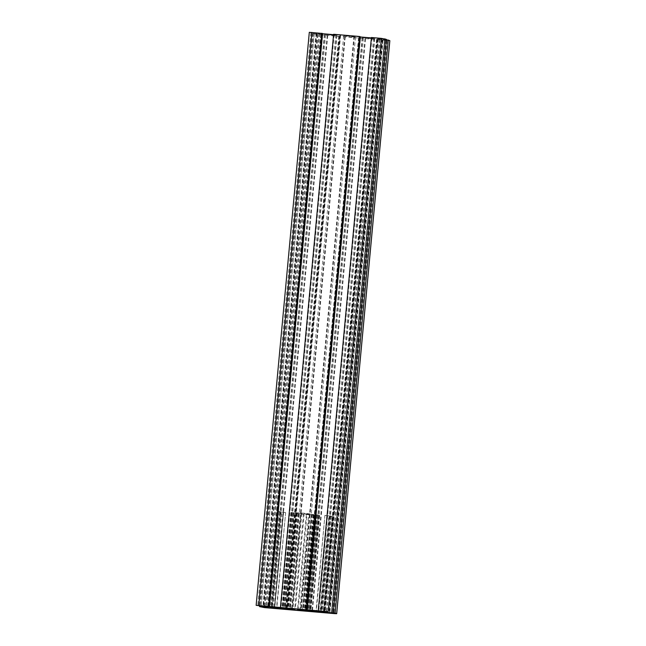 <?xml version="1.0" encoding="UTF-8"?>
<svg xmlns="http://www.w3.org/2000/svg" width="646" height="646" viewBox="0 0 646 646"><rect width="100%" height="100%" fill="white"/><g stroke="black" fill="none" stroke-linecap="round" stroke-linejoin="round"><path stroke-width="0.48" stroke-dasharray="3.23 2.42" d="M292.808 513.045L298.565 513.618L293.882 512.698L290.91 512.48L292.808 513.045M318.486 515.25L312.002 514.402L318.486 515.25M307.052 513.925L311.412 514.071L304.234 513.182L295.941 512.746L307.052 513.925L298.226 609.041M308.675 514.531L299.155 513.95L314.626 515.274L308.675 514.531L299.857 609.622M350.487 36.822L355.502 37.04L348.67 36.152L343.656 35.934L350.487 36.822M325.213 515.476L331.293 516.114L324.898 515.355L316.354 610.89M320.02 611.205L328.862 515.912M329.743 516.235L332.9 516.719L329.743 516.235L320.892 611.568M326.924 516.114L318.115 611.043M369.375 38.445L374.397 38.655L362.543 37.557L369.375 38.445M331.592 35.199L336.614 35.417L324.76 34.311L331.592 35.199M386.413 39.907L380.074 39.454L377.256 38.558L383.062 39.099L329.904 612.125M256.179 605.35L309.337 32.324L314.295 32.922L321.902 34.416L316.096 33.875L263.003 606.182M316.096 33.875L312.696 33.576L317.727 34.593L389.813 40.69M377.248 39.705L324.09 612.731M376.723 39.503L323.589 612.287M365.006 38.502L311.873 611.278M365.531 38.695L312.414 611.326M339.457 36.459L286.299 609.485M338.932 36.265L285.798 609.041M327.223 35.255L274.082 608.031M327.748 35.449L274.623 608.08M312.696 33.576L259.587 606.093M314.287 33.196L261.154 605.948L314.295 32.922M310.887 32.906L257.73 605.932M322.411 33.713L316.136 32.946L322.435 33.463M333.627 34.278L340.62 35.054L333.586 34.674M334.152 34.472L280.994 607.498M360.202 36.959L353.927 36.192L360.226 36.709M371.41 37.525L378.411 38.3L371.377 37.92M371.935 37.718L318.777 610.745M383.062 39.099L386.461 39.39M384.871 39.777L331.761 612.287M285.354 512.544L279.266 511.898L285.661 512.658L276.536 607.547M272.878 607.159L281.696 512.108M280.824 511.785L277.659 511.301L280.824 511.785L271.982 607.078M283.642 511.907L274.784 607.41M303.507 514.087L294.738 608.629M301.884 513.481L293.074 608.484M314.344 514.45L305.485 609.953M316.677 515.322L307.859 610.365M332.173 516.445L323.315 611.948M327.231 516.227L318.438 611.068M332.9 516.719L324.042 612.222M331.293 516.114L322.435 611.625M324.898 515.355L316.039 610.866M330.566 515.847L321.708 611.35M311.412 514.071L302.546 609.574M295.941 512.746L287.074 608.249M304.234 513.182L295.367 608.685M301.197 512.916L292.339 608.427M306.333 514.838L297.596 608.96M299.155 513.95L290.288 609.453M314.626 515.274L305.768 610.777M309.369 515.096L300.551 610.131M283.328 511.785L274.469 607.288M278.394 511.575L269.552 606.869M277.659 511.301L268.801 606.804M279.266 511.898L270.408 607.41M285.661 512.658L276.803 608.169M279.993 512.173L271.159 607.466M293.882 512.698L285.023 608.201M296.215 513.57L287.413 608.5M294.051 513.223L285.193 608.734M319.552 515.363L310.726 610.551M291.007 512.649L282.149 608.161M291.911 512.989L283.069 608.266M381.132 38.663L327.974 611.689M313.391 32.857L260.233 605.875L313.383 32.857M387.261 40.561L334.103 613.587M382.537 40.004L329.379 612.981M382.787 39.987L329.63 613.014M377.999 39.39L324.841 612.416M376.578 39.245L323.42 612.271M363.407 38.114L310.25 611.14M362.156 38.025L308.998 611.059M358.651 37.912L305.493 610.938M359.2 38.001L306.043 610.955M344.746 36.757L291.596 609.735M344.996 36.741L291.839 609.767M340.208 36.144L287.05 609.17M338.787 35.998L285.629 609.025M325.616 34.868L272.459 607.894M324.365 34.779L271.207 607.813M320.86 34.666L267.702 607.692M321.409 34.755L268.26 607.708M317.727 34.593L264.569 607.62M314.239 34.157L261.081 607.183M316.992 34.206L263.923 606.295M318.026 34.311L264.949 606.424M321.53 34.432L268.389 607.305M321.878 34.4L268.72 607.426L321.902 34.416M319.843 33.64L266.685 606.667M319.084 33.511L265.926 606.546M316.621 32.97L263.463 605.996M316.37 32.986L263.213 605.972M321.159 33.584L268.025 606.384M335.75 34.86L282.617 607.636M337.002 34.941L283.869 607.749M340.507 35.062L287.357 608.064M339.957 34.973L286.8 607.999M354.412 36.208L301.254 609.243M354.161 36.233L301.004 609.218M358.95 36.83L305.808 609.63M373.541 38.106L320.408 610.882M374.793 38.187L321.66 610.995M378.298 38.308L325.148 611.302M377.749 38.219L324.591 611.245M382.166 38.768L329.008 611.794M377.627 38.542L324.47 611.568M324.098 611.584L377.256 38.558L324.122 611.576M379.315 39.333L326.23 611.625M380.074 39.454L326.997 611.657M384.863 40.052L331.729 612.812M385.767 40.117L332.609 613.143L385.775 40.117M318.648 515.024L309.789 610.535M316.516 514.789L307.666 610.147M317.767 515.266L308.909 610.769M317.452 514.805L308.602 610.252M316.338 514.62L307.48 610.131M312.365 514.386L303.507 609.889M312.284 514.466L303.434 609.889M313.253 514.838L304.395 610.341M313.98 514.991L305.17 609.945M318.672 515.492L309.83 610.898M319.197 515.451L310.338 610.963M293.106 513.215L284.248 608.718M294.221 513.392L285.419 608.249M292.791 512.754L283.949 608.104M291.362 512.561L282.512 607.991M291.887 512.52L283.029 608.023M296.579 513.029L287.72 608.532M297.305 513.182L288.447 608.653M298.282 513.546L289.416 609.049M298.194 513.635L289.343 609.041M294.124 513.215L285.314 608.233M355.502 37.04L302.344 610.066M374.397 38.655L321.24 611.689M336.614 35.417L292.315 512.94M383.021 40.028L329.864 613.054M358.538 37.912L305.38 610.946M345.23 36.782L292.073 609.808M320.747 34.674L267.589 607.7M316.136 32.946L262.979 605.972M340.62 35.054L287.462 608.088M353.927 36.192L300.77 609.218M378.411 38.3L325.253 611.326M324.76 34.311L271.603 607.345M362.543 37.557L318.252 515.08M343.656 35.934L290.498 608.96M316.435 514.805L307.593 610.139M317.517 515.209L308.675 610.462M317.662 514.797L308.804 610.3M312.002 514.402L303.135 609.905M313.504 514.773L304.678 609.929M313.197 514.846L304.339 610.357M319.649 515.54L310.791 611.043M292.896 513.223L284.038 608.726M293.05 512.811L284.208 608.128M290.91 512.48L282.052 607.983M297.362 513.166L288.504 608.677M297.063 513.247L288.213 608.605M298.565 513.618L289.707 609.121"/><path stroke-width="0.97" d="M283.949 608.548L289.707 609.121L285.023 608.201L268.801 606.804L272.838 607.611L271.134 607.676L283.949 608.548M316.354 610.89L303.507 609.889L309.814 611.003L324.042 612.222L320.02 611.205M298.226 609.041L287.074 608.249L294.649 609.598L290.288 609.453L297.475 610.341L305.768 610.777L298.194 609.428M299.857 609.622L299.817 610.042M318.115 611.043L318.058 611.617M327.974 611.689L256.147 605.326L266.685 606.667L268.373 607.458L259.539 606.61L264.569 607.62L334.103 613.587L336.695 613.7L335.113 613.094L326.157 612.36L324.098 611.584L327.974 611.689M389.813 40.69L388.27 40.068L335.113 613.094M259.587 606.093L259.539 606.61M263.003 606.182L262.938 606.901M269.277 606.497L322.435 33.463L309.337 32.324M321.91 33.269L268.752 606.295M333.586 34.674L322.411 33.713M307.068 609.735L360.226 36.709L359.701 36.515L333.627 34.278L280.469 607.305M359.701 36.515L306.543 609.541M371.377 37.92L360.202 36.959M333.304 612.424L386.461 39.39L381.431 38.38L371.41 37.525L318.252 610.551M331.761 612.287L331.705 613.078M388.27 40.068L386.413 39.907M320.004 611.415L316.346 610.979M276.536 607.547L276.496 608.048M272.838 607.611L272.878 607.159M294.738 608.629L294.649 609.598M293.074 608.484L293.026 608.992M307.859 610.365L307.819 610.825M318.438 611.068L318.373 611.738M297.596 608.96L297.475 610.341M300.551 610.131L300.503 610.607M287.413 608.5L287.357 609.073M389.821 40.65L336.663 613.676M263.923 606.295L263.834 607.232M264.949 606.424L264.868 607.337M311.897 32.413L258.739 605.439M322.58 33.729L269.422 606.755M360.371 36.975L307.213 610.002M381.431 38.38L328.273 611.407M384.919 38.817L331.761 611.843M326.23 611.625L326.157 612.36M326.997 611.657L326.916 612.489M305.17 609.945L305.122 610.494M285.419 608.249L285.362 608.903M285.314 608.233L285.266 608.718M389.853 40.674L336.695 613.7M309.305 32.3L256.147 605.326"/></g></svg>
